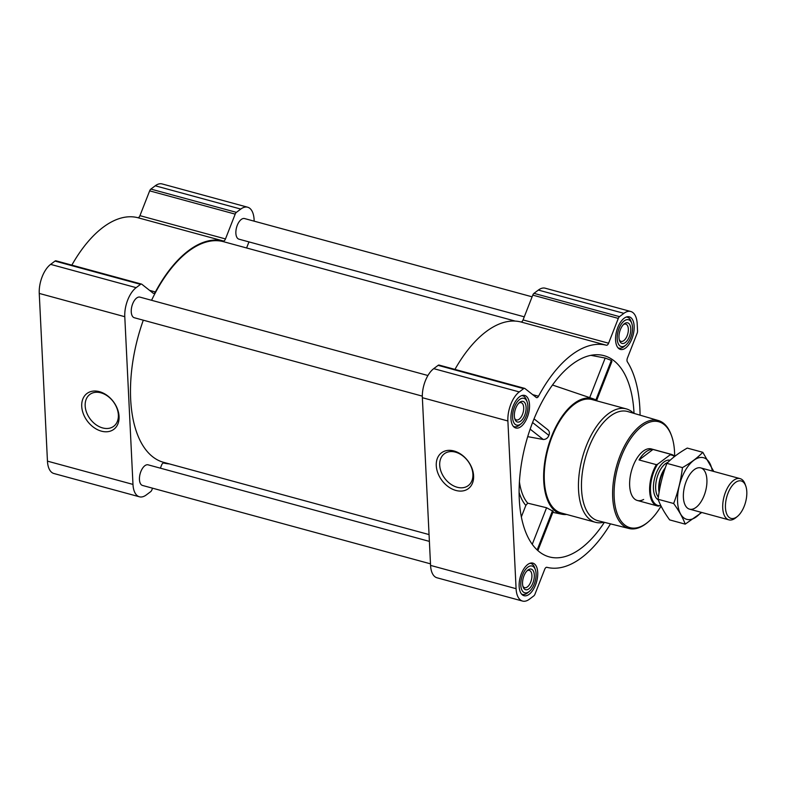<?xml version="1.0" encoding="UTF-8"?>
<svg xmlns="http://www.w3.org/2000/svg" width="785" height="785" viewBox="0 0 785 785"><rect width="100%" height="100%" fill="white"/><g stroke="black" fill="none" stroke-linecap="round" stroke-linejoin="round"><path stroke-width="1.18" d="M439.708 465.171A19.91 14.444 53.1 0 1 444.349 453.769A19.91 14.444 53.1 0 1 467.85 461.011A19.91 14.444 53.1 0 1 468.262 485.601A19.91 14.444 53.1 0 1 450.472 483.982A19.91 14.444 53.1 0 1 439.708 465.171M596.639 400.458L611.957 361.335L611.368 360.403L605.186 358.048L590.879 355.34M634.025 413.391A104.268 52.448 105.2 0 0 601.418 355.095A104.268 52.448 105.2 0 0 572.147 364.318A104.268 52.448 105.2 0 0 520.671 468.998A104.268 52.448 105.2 0 0 546.723 556.055A104.268 52.448 105.2 0 0 604.371 522.329M597.542 401.066A59.827 30.095 105.2 0 0 593.234 398.819A59.827 30.095 105.2 0 0 574.07 403.51A59.827 30.095 105.2 0 0 544.368 464.877A59.827 30.095 105.2 0 0 560.765 513.959A59.827 30.095 105.2 0 0 561.824 514.214A59.827 30.095 105.2 0 0 566.682 514.46M527.726 436.646L543.24 439.482C545.899 439.463 547.783 438.108 548.892 435.42C549.912 432.721 549.353 430.71 547.223 429.375M519.425 481.862A61.348 30.86 105.2 0 0 527.706 503.156L525.842 505.422A64.105 32.244 -74.8 0 1 519.101 492.45M537.862 550.599L553.229 511.359L546.576 507.748L527.706 503.156M521.338 516.913L525.842 505.422M56.294 260.973A3.209 1.609 105.2 0 0 55.99 260.816A3.209 1.609 105.2 0 0 55.009 261.081L50.623 264.368A22.431 11.284 105.2 0 0 39.25 293.423L47.453 461.138A22.431 11.284 105.2 0 0 53.9 473.512L139.436 496.797A22.431 11.284 105.2 0 0 146.295 494.933L150.681 491.645A3.209 1.609 105.2 0 0 151.888 489.879L152.545 488.182M254.173 221.164L254.095 219.594A22.431 11.284 105.2 0 0 247.638 207.211A22.431 11.284 105.2 0 0 240.779 209.075L236.403 212.362A3.209 1.609 105.2 0 0 235.196 214.128L225.481 238.934A3.209 1.609 105.2 0 1 223.303 240.975L137.777 217.69A114.953 57.825 105.2 0 0 71.837 265.124M137.777 217.69A3.209 1.609 105.2 0 0 139.946 215.659L149.66 190.853A3.209 1.609 105.2 0 1 150.867 189.087L155.253 185.79A22.431 11.284 105.2 0 1 162.112 183.935L247.638 207.211M529.159 594.304A16.877 8.488 -74.8 0 1 523.997 595.707A16.877 8.488 -74.8 0 1 520.239 577.191A16.877 8.488 -74.8 0 1 532.868 563.13A16.877 8.488 -74.8 0 1 537.548 576.946A16.877 8.488 -74.8 0 1 529.159 594.304M625.586 348.02A16.877 8.488 -74.8 0 1 620.425 349.423A16.877 8.488 -74.8 0 1 616.667 330.907A16.877 8.488 -74.8 0 1 629.295 316.846A16.877 8.488 -74.8 0 1 633.966 330.662A16.877 8.488 -74.8 0 1 625.586 348.02M520.965 426.598A16.877 8.488 -74.8 0 1 515.804 428.002A16.877 8.488 -74.8 0 1 512.036 409.476A16.877 8.488 -74.8 0 1 524.665 395.424A16.877 8.488 -74.8 0 1 529.345 409.24A16.877 8.488 -74.8 0 1 520.965 426.598M640.079 415.167A114.953 57.825 105.2 0 0 627.343 361.777A3.209 1.609 105.2 0 1 627.411 358.078L637.126 333.272A3.209 1.609 105.2 0 0 637.548 330.887L637.204 323.862A22.431 11.284 105.2 0 0 630.747 311.488A22.431 11.284 105.2 0 0 623.889 313.343L619.512 316.64A3.209 1.609 105.2 0 0 618.305 318.406L608.591 343.212A3.209 1.609 105.2 0 1 606.413 345.243A114.953 57.825 105.2 0 0 538.51 396.239A3.209 1.609 105.2 0 1 536.606 397.661A3.209 1.609 105.2 0 1 536.302 397.504L524.929 388.526A3.209 1.609 105.2 0 0 524.625 388.369A3.209 1.609 105.2 0 0 523.644 388.634L519.268 391.921A22.431 11.284 105.2 0 0 507.885 420.976L516.088 588.691A22.431 11.284 105.2 0 0 522.545 601.065A22.431 11.284 105.2 0 0 529.404 599.21L533.78 595.913A3.209 1.609 105.2 0 0 534.987 594.147L544.702 569.341A3.209 1.609 105.2 0 1 546.88 567.31A114.953 57.825 105.2 0 0 610.494 523.86M630.747 311.488L545.222 288.203A22.431 11.284 105.2 0 0 538.363 290.067L533.977 293.354A3.209 1.609 105.2 0 0 532.77 295.121L523.055 319.927A3.209 1.609 105.2 0 1 520.887 321.968A114.953 57.825 105.2 0 0 454.947 369.401M439.404 365.241A3.209 1.609 105.2 0 0 439.1 365.084A3.209 1.609 105.2 0 0 438.118 365.349L433.732 368.646A22.431 11.284 105.2 0 0 422.359 397.701L430.563 565.406A22.431 11.284 105.2 0 0 437.01 577.789L522.545 601.065M436.274 465.633A22.392 16.249 53.1 0 1 463.435 456.154A22.392 16.249 53.1 0 1 465.112 490.35A22.392 16.249 53.1 0 1 436.274 465.633M427.933 375.515L139.926 297.123A10.686 5.377 105.2 0 0 136.668 298.015A10.686 5.377 105.2 0 0 131.36 309.005A10.686 5.377 105.2 0 0 134.323 317.748L422.32 396.131M532.102 296.818L244.557 218.554A10.686 5.377 105.2 0 0 241.289 219.437A10.686 5.377 105.2 0 0 235.981 230.427A10.686 5.377 105.2 0 0 238.944 239.17L524.272 316.826M429.385 541.385L148.13 464.838A10.686 5.377 105.2 0 0 144.862 465.721A10.686 5.377 105.2 0 0 139.563 476.711A10.686 5.377 105.2 0 0 142.517 485.454L430.484 563.836M515.254 321.094L223.558 241.701A114.316 57.501 105.2 0 0 188.606 251.19A114.316 57.501 105.2 0 0 151.564 300.292M143.302 320.192A114.316 57.501 105.2 0 0 163.515 462.306L429.052 534.575M160.385 468.174L161.592 465.073A3.209 1.609 105.2 0 1 163.771 463.032A114.953 57.825 105.2 0 0 169.403 463.906M246.588 247.972L248.973 241.898M223.303 240.975A114.953 57.825 105.2 0 0 155.401 291.971L149.592 290.381M139.436 496.797A22.431 11.284 105.2 0 1 132.979 484.414L124.786 316.708A22.431 11.284 105.2 0 1 136.158 287.653L140.535 284.356A3.209 1.609 105.2 0 1 141.516 284.091A3.209 1.609 105.2 0 1 141.83 284.248L153.193 293.227A3.209 1.609 105.2 0 0 153.497 293.384A3.209 1.609 105.2 0 0 155.401 291.971M81.728 406.326A22.392 16.249 53.1 0 1 108.899 396.847A22.392 16.249 53.1 0 1 110.577 431.043A22.392 16.249 53.1 0 1 81.728 406.326M603.93 522.221A58.757 29.555 -74.8 0 1 595.422 522.29L561.216 512.978A58.757 29.555 -74.8 0 1 548.126 448.51A58.757 29.555 -74.8 0 1 592.076 399.575L626.293 408.887A58.757 29.555 -74.8 0 1 633.583 413.263M552.571 510.584L537.156 549.951M546.576 507.748L532.25 544.339M611.368 360.403L595.864 399.987M605.186 358.048L589.692 397.612M530.16 429.15L543.24 439.482M532.583 422.536L548.892 435.42M661.058 506.05A54.871 27.603 -74.8 0 1 648.145 521.976A54.871 27.603 -74.8 0 1 646.722 523.095A54.871 27.603 -74.8 0 1 614.704 503.244A54.871 27.603 -74.8 0 1 634.584 433.438A54.871 27.603 -74.8 0 1 671.577 435.871A54.871 27.603 -74.8 0 1 674.639 456.32M643.641 499.466A26.71 13.433 -74.8 0 1 637.341 500.477A26.71 13.433 -74.8 0 1 631.395 471.177A26.71 13.433 -74.8 0 1 651.373 448.932L671.361 454.378A26.71 13.433 -74.8 0 1 674.698 456.389M648.145 521.976L647.321 522.663A55.941 28.142 -74.8 0 1 645.878 523.801A55.941 28.142 -74.8 0 1 629.05 528.511A55.941 28.142 -74.8 0 1 616.313 467.075A55.941 28.142 -74.8 0 1 658.438 420.564A55.941 28.142 -74.8 0 1 671.214 434.87L671.577 435.871M629.05 528.511L598.091 520.759A56.589 28.466 -74.8 0 1 585.208 458.607A56.589 28.466 -74.8 0 1 627.814 411.566L658.438 420.564M595.422 522.29A58.757 29.555 -74.8 0 1 582.342 457.822A58.757 29.555 -74.8 0 1 626.293 408.887M520.828 423.959A13.885 6.986 -74.8 0 1 512.723 418.935A13.885 6.986 -74.8 0 1 517.757 401.263A13.885 6.986 -74.8 0 1 527.118 401.881A13.885 6.986 -74.8 0 1 521.191 423.674A13.885 6.986 -74.8 0 1 520.828 423.959M520.69 421.133A10.686 5.377 -74.8 0 1 514.931 419.268A10.686 5.377 -74.8 0 1 519.493 402.509A10.686 5.377 -74.8 0 1 526.097 407.072A10.686 5.377 -74.8 0 1 520.69 421.133M521.191 423.674L519.552 425.028A16.024 8.066 -74.8 0 1 519.14 425.362A16.024 8.066 -74.8 0 1 514.244 426.687A16.024 8.066 -74.8 0 1 513.302 426.304M521.662 395.62A16.024 8.066 -74.8 0 1 522.663 395.758A16.024 8.066 -74.8 0 1 526.401 399.879L527.118 401.881M529.031 591.664A13.885 6.986 -74.8 0 1 520.926 586.64A13.885 6.986 -74.8 0 1 525.96 568.978A13.885 6.986 -74.8 0 1 535.321 569.586A13.885 6.986 -74.8 0 1 529.394 591.39A13.885 6.986 -74.8 0 1 529.031 591.664M528.894 588.838A10.686 5.377 -74.8 0 1 523.134 586.984A10.686 5.377 -74.8 0 1 527.697 570.214A10.686 5.377 -74.8 0 1 534.3 574.787A10.686 5.377 -74.8 0 1 528.894 588.838M529.394 591.39L527.755 592.744A16.024 8.066 -74.8 0 1 527.343 593.067A16.024 8.066 -74.8 0 1 522.447 594.402A16.024 8.066 -74.8 0 1 521.505 594.01M529.865 563.326A16.024 8.066 -74.8 0 1 530.866 563.473A16.024 8.066 -74.8 0 1 534.605 567.594L535.321 569.586M625.459 345.38A13.885 6.986 -74.8 0 1 617.353 340.356A13.885 6.986 -74.8 0 1 622.387 322.684A13.885 6.986 -74.8 0 1 631.748 323.302A13.885 6.986 -74.8 0 1 625.812 345.096A13.885 6.986 -74.8 0 1 625.459 345.38M625.321 342.554A10.686 5.377 -74.8 0 1 619.561 340.69A10.686 5.377 -74.8 0 1 624.124 323.93A10.686 5.377 -74.8 0 1 630.728 328.503A10.686 5.377 -74.8 0 1 625.321 342.554M625.812 345.096L624.183 346.45A16.024 8.066 -74.8 0 1 623.771 346.784A16.024 8.066 -74.8 0 1 618.865 348.108A16.024 8.066 -74.8 0 1 617.932 347.726M626.283 317.042A16.024 8.066 -74.8 0 1 627.284 317.189A16.024 8.066 -74.8 0 1 631.022 321.31L631.748 323.302M518.807 403.147A8.949 4.504 -74.8 0 1 521.132 402.685A8.949 4.504 -74.8 0 1 523.615 410.005A8.949 4.504 -74.8 0 1 519.17 419.21A8.949 4.504 -74.8 0 1 516.432 419.946A8.949 4.504 -74.8 0 1 514.666 418.366M623.437 324.568A8.949 4.504 -74.8 0 1 625.763 324.107A8.949 4.504 -74.8 0 1 628.245 331.427A8.949 4.504 -74.8 0 1 623.8 340.631A8.949 4.504 -74.8 0 1 621.063 341.377A8.949 4.504 -74.8 0 1 619.286 339.797M527.01 570.852A8.949 4.504 -74.8 0 1 529.335 570.391A8.949 4.504 -74.8 0 1 531.818 577.711A8.949 4.504 -74.8 0 1 527.373 586.915A8.949 4.504 -74.8 0 1 524.635 587.661A8.949 4.504 -74.8 0 1 522.869 586.081M85.172 405.855A19.91 14.444 53.1 0 1 89.814 394.462A19.91 14.444 53.1 0 1 113.315 401.704A19.91 14.444 53.1 0 1 113.717 426.294A19.91 14.444 53.1 0 1 95.937 424.675A19.91 14.444 53.1 0 1 85.172 405.855M660.548 505.01L659.616 505.707A26.101 13.129 -74.8 0 1 650.49 491.067A26.101 13.129 -74.8 0 1 657.585 464.249L670.086 454.858A26.101 13.129 -74.8 0 1 674.452 456.576M670.086 454.858L670.312 454.181A26.71 13.433 -74.8 0 1 671.361 454.378M659.616 505.707L658.38 506.119A26.71 13.433 -74.8 0 1 657.33 505.923A26.71 13.433 -74.8 0 1 656.348 464.661L657.585 464.249M656.348 464.661L639.039 459.951L652.992 449.462A26.71 13.433 105.2 0 0 639.039 459.951M670.312 454.181L652.992 449.462M736.958 516.795A19.399 9.763 -74.8 0 1 725.644 509.769A19.399 9.763 -74.8 0 1 732.67 485.091A19.399 9.763 -74.8 0 1 745.75 485.954A19.399 9.763 -74.8 0 1 737.458 516.402A19.399 9.763 -74.8 0 1 736.958 516.795M737.458 516.402L735.957 517.649A21.372 10.745 -74.8 0 1 735.408 518.08A21.372 10.745 -74.8 0 1 728.872 519.856A21.372 10.745 -74.8 0 1 724.113 496.414A21.372 10.745 -74.8 0 1 740.098 478.624A21.372 10.745 -74.8 0 1 745.083 484.119L745.75 485.954M685.217 524.135L669.654 519.896C664.345 512.625 660.489 505.756 658.095 499.28C659.567 486.916 662.501 474.945 666.897 463.366C672.137 457.94 678.927 452.837 687.258 448.078L702.81 452.307C697.561 457.733 690.78 462.836 682.45 467.605C680.978 479.969 678.044 491.94 673.648 503.509C678.966 510.78 682.813 517.658 685.217 524.135L701.761 512.477M713.801 471.461L702.81 452.307M666.897 463.366L682.45 467.605M658.095 499.28L673.648 503.509M706.902 479.704A21.372 10.745 105.2 0 0 693.665 470.117A21.372 10.745 105.2 0 0 684.54 503.656A21.372 10.745 105.2 0 0 698.238 505.393A21.372 10.745 105.2 0 0 706.902 479.704M712.28 471.049A31.94 16.073 105.2 0 0 690.408 463.425A31.94 16.073 105.2 0 0 678.338 507.767A31.94 16.073 105.2 0 0 701.054 512.281M623.889 313.343L538.363 290.067M619.512 316.64L533.977 293.354M618.305 318.406L532.77 295.121M608.591 343.212L523.055 319.927M606.413 345.243L520.887 321.968M538.51 396.239L532.701 394.659M523.644 388.634L438.118 365.349M519.268 391.921L433.732 368.646M507.885 420.976L422.359 397.701M516.088 588.691L430.563 565.406M240.779 209.075L155.253 185.79M236.403 212.362L150.867 189.087M235.196 214.128L149.66 190.853M225.481 238.934L139.946 215.659M140.535 284.356L55.009 261.081M136.158 287.653L50.623 264.368M124.786 316.708L39.25 293.423M132.979 484.414L47.453 461.138M658.311 499.849A20.724 10.421 -74.8 0 1 655.063 476.583A20.724 10.421 -74.8 0 1 670.135 460.245M659.272 491.273A19.223 9.665 -74.8 0 1 664.915 468.959M659.076 492.45A19.125 9.616 -74.8 0 1 665.327 467.732M658.36 497.209A19.125 9.616 -74.8 0 1 656.908 478.094A19.125 9.616 -74.8 0 1 667.868 462.394M593.234 398.819L552.493 385.023M561.824 514.214L552.836 512.35M524.625 388.369L439.1 365.084M141.516 284.091L55.99 260.816M534.045 418.866L547.881 429.797M522.663 395.758L521.868 395.542M514.244 426.687L513.449 426.471M530.866 563.473L530.071 563.257M522.447 594.402L521.652 594.186M627.284 317.189L626.489 316.973M618.865 348.108L618.08 347.892M657.33 505.923L637.341 500.477M740.098 478.624L700.75 467.909M728.872 519.856L689.534 509.141"/></g></svg>
